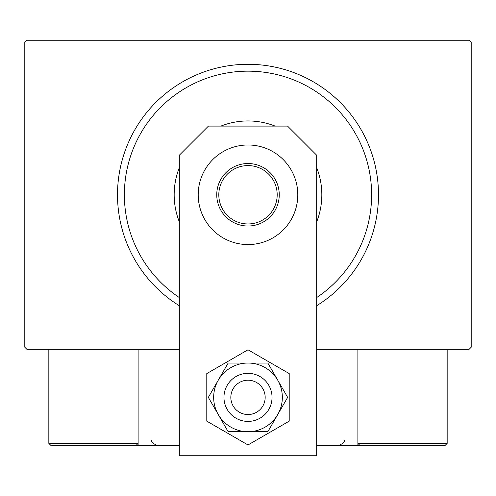 <?xml version="1.0" encoding="UTF-8"?>
<svg xmlns="http://www.w3.org/2000/svg" width="496" height="496" viewBox="0 0 496 496"><rect width="100%" height="100%" fill="white"/><g stroke="black" fill="none" stroke-linecap="round" stroke-linejoin="round"><path stroke-width="0.74" d="M179.323 349.296L26.858 349.296L24.8 347.237L24.8 42.315L26.858 40.25L469.142 40.25L471.2 42.315L471.2 347.237L469.142 349.296L316.677 349.296M316.677 297.563A123.616 123.616 0 0 0 248 71.157A123.616 123.616 0 0 0 179.323 297.563M179.323 305.728A130.485 130.485 0 0 1 248 64.288A130.485 130.485 0 0 1 316.677 305.728M179.323 221.867A73.83 73.83 0 0 1 179.323 167.685M220.906 126.096A73.83 73.83 0 0 1 275.094 126.096M316.677 167.685A73.83 73.83 0 0 1 316.677 221.867M216.752 194.773A31.248 31.248 0 0 1 248 163.525A31.248 31.248 0 0 1 279.248 194.773A31.248 31.248 0 0 1 248 226.021A31.248 31.248 0 0 1 216.752 194.773M277.19 194.773A29.19 29.19 0 0 0 248 165.59A29.19 29.19 0 0 0 218.81 194.773A29.19 29.19 0 0 0 248 223.963A29.19 29.19 0 0 0 277.19 194.773M388.79 445.445L357.883 445.445L359.941 445.445L357.883 443.387L357.883 349.296L357.883 445.445L316.677 445.445M179.323 445.445L138.117 445.445L138.117 349.296M250.914 380.451A17.168 17.168 0 0 0 231.08 394.456A17.168 17.168 0 0 0 245.086 414.29A17.168 17.168 0 0 0 264.92 400.291A17.168 17.168 0 0 0 250.914 380.451M243.92 421.061A24.037 24.037 0 0 1 224.31 393.291A24.037 24.037 0 0 1 252.08 373.686A24.037 24.037 0 0 1 271.69 401.456A24.037 24.037 0 0 1 243.92 421.061M138.117 445.445L50.896 445.445L48.837 443.387L48.837 349.296M138.117 443.387L136.059 445.445L138.117 443.387L48.837 443.387L50.896 445.445L108.587 445.445M382.261 445.445L445.104 445.445L447.163 443.387L447.163 349.296M445.104 445.445L359.941 445.445L357.883 443.387L447.163 443.387L445.104 445.445M297.792 194.773A49.792 49.792 0 0 0 248 144.987A49.792 49.792 0 0 0 198.208 194.773A49.792 49.792 0 0 0 248 244.565A49.792 49.792 0 0 0 297.792 194.773M316.677 455.75L316.677 155.217L287.556 126.096L208.444 126.096L179.323 155.217L179.323 455.75L316.677 455.75M213.664 397.37A34.336 34.336 0 0 0 218.265 414.544L228.172 431.712L267.828 431.712L287.649 397.37L267.828 363.035L228.172 363.035L208.351 397.37L218.265 414.544A34.336 34.336 0 0 0 277.735 414.544A34.336 34.336 0 0 0 248 363.035A34.336 34.336 0 0 0 213.664 397.37M206.795 373.581L206.795 421.16L248 444.955L289.205 421.16L289.205 373.581L248 349.792L206.795 373.581M151.85 439.952C150.654 441.576 152.483 443.405 157.344 445.445M344.15 439.952C345.402 441.514 343.567 443.343 338.656 445.445"/></g></svg>
